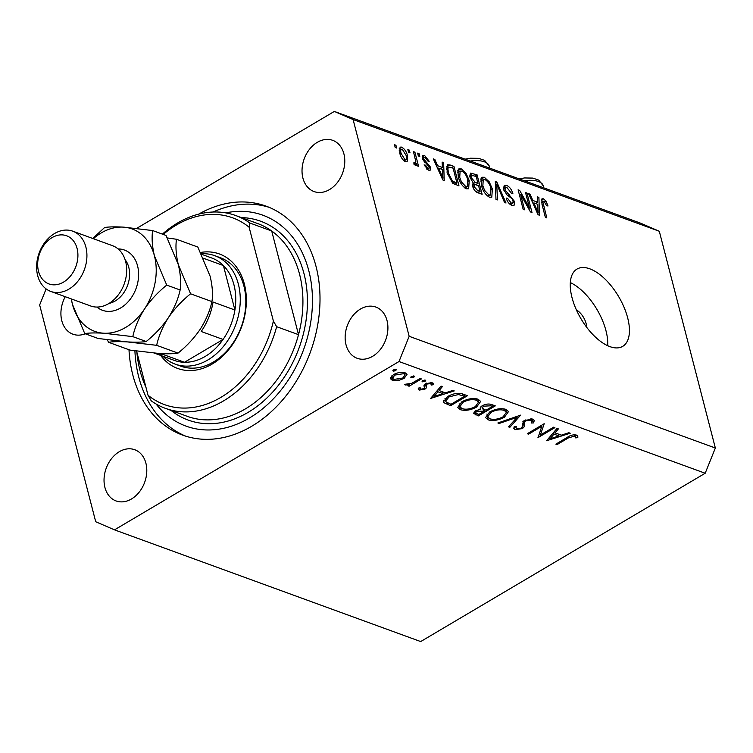 <?xml version="1.0" encoding="UTF-8"?>
<svg xmlns="http://www.w3.org/2000/svg" width="753" height="753" viewBox="0 0 753 753"><rect width="100%" height="100%" fill="white"/><g stroke="black" fill="none" stroke-linecap="round" stroke-linejoin="round"><path stroke-width="1.13" d="M586.596 327.16A12.829 6.24 59.4 0 0 576.422 309.963M609.902 346.625A44.898 21.846 59.4 0 0 622.703 346.361A44.898 21.846 59.4 0 0 624.021 307.215A44.898 21.846 59.4 0 0 589.778 268.812A44.898 21.846 59.4 0 0 576.977 269.075A44.898 21.846 59.4 0 0 575.659 308.222A44.898 21.846 59.4 0 0 609.902 346.625M607.662 345.693A44.898 21.846 59.4 0 0 570.322 282.582M128.989 349.74A121.854 91.546 -70 0 0 132.782 374.853A121.854 91.546 -70 0 0 182.64 435.121A121.854 91.546 -70 0 0 286.309 395.466A121.854 91.546 -70 0 0 316.034 266.44A121.854 91.546 -70 0 0 266.176 206.171A121.854 91.546 -70 0 0 198.67 214.144M104.921 487.455A27.259 20.482 -70 0 0 116.075 500.943A27.259 20.482 -70 0 0 139.258 492.067A27.259 20.482 -70 0 0 145.903 463.208A27.259 20.482 -70 0 0 134.759 449.729A27.259 20.482 -70 0 0 111.566 458.596A27.259 20.482 -70 0 0 104.921 487.455M346.032 344.818A27.259 20.482 -70 0 0 357.186 358.296A27.259 20.482 -70 0 0 380.369 349.43A27.259 20.482 -70 0 0 387.023 320.562A27.259 20.482 -70 0 0 375.869 307.083A27.259 20.482 -70 0 0 352.677 315.949A27.259 20.482 -70 0 0 346.032 344.818M302.913 178.084A27.259 20.482 -70 0 0 314.067 191.563A27.259 20.482 -70 0 0 337.25 182.697A27.259 20.482 -70 0 0 343.895 153.828A27.259 20.482 -70 0 0 332.751 140.35A27.259 20.482 -70 0 0 309.558 149.216A27.259 20.482 -70 0 0 302.913 178.084M65.257 296.71A27.259 20.482 -70 0 0 61.802 320.731A27.259 20.482 -70 0 0 72.947 334.21A27.259 20.482 -70 0 0 85.249 333.777M540.39 435.018L553.643 427.177L554.895 427.629L538.019 437.615L541.84 426.311L528.559 434.17L527.307 433.709L544.193 423.723L540.39 435.018L539.675 432.25M524.352 420.447L532.898 419.195L534.348 420.475L533.435 422.922L531.411 422.998L532.06 421.049L531.166 420.221L525.575 420.918L524.417 422.075L524.22 426.772L522.431 428.579L515.061 429.662L513.772 428.495L514.214 426.612L516.379 426.414L516.05 427.902L516.935 428.683L521.114 428.165L522.375 426.537L522.187 424.861L524.352 420.447M520.634 415.138L509.828 427.337L508.482 426.847L517.151 417.284L499.211 423.459L497.874 422.97L520.634 415.138M505.875 409.34L508.501 411.59L504.416 417.218C498.627 420.287 493.234 421.172 488.245 419.873L485.553 417.567L489.704 411.929C495.53 408.86 500.914 408.004 505.875 409.34M478.042 399.184L480.659 401.434L476.583 407.062C470.794 410.131 465.401 411.016 460.412 409.717L457.711 407.411L461.871 401.773C467.688 398.704 473.082 397.848 478.042 399.184M454.257 390.92L430.603 398.431L441.051 386.101L442.416 386.6L439.065 390.543L445.371 392.85L452.892 390.421L454.257 390.92M396.04 369.469L395.796 370.721L393.226 371.135L393.471 369.874L396.445 369.827M393 370.25L393.226 371.135L392.821 370.777M399.005 361.534L705.194 473.242L420.682 641.565L114.494 529.858L399.005 361.534L409.161 336.299L353.101 119.548L334.323 111.435L136.66 228.375M404.05 378.467L398.281 380.547L392.369 380.34L390.496 378.731L390.534 377.724L393.527 374.627C397.725 372.424 401.594 371.813 405.133 372.791L407.044 374.401L404.05 378.467L403.768 377.357M414.056 376.048L413.811 377.3L411.251 377.705L411.496 376.453L414.461 376.396M411.016 376.829L411.251 377.705L410.837 377.357M420.174 378.486L421.426 378.938L409.095 386.233L407.844 385.781L409.66 384.708L405.142 384.999L404.483 384.359L411.58 383.362L420.174 378.486M425.304 380.143L425.059 381.404L422.489 381.809L422.734 380.557L425.709 380.5M422.264 380.924L422.489 381.809L422.085 381.451M424.419 387.927L424.137 384.952L425.577 383.654L432.118 382.637L433.351 384.679L431.384 385.056L430.669 383.55L426.885 384.068L426.057 384.896L426.396 387.842L424.956 389.141L419.157 390.11L418.235 389.207L418.301 388.124L420.212 387.804L420.663 389.216L423.647 388.717L424.419 387.927L424.061 386.138M420.212 387.804L420.663 389.216M433.446 383.814L433.351 384.679L432.947 383.079M431.384 385.056L430.942 382.373M425.709 383.578L426.49 386.656M447.819 396.436C453.513 393.32 458.624 392.558 463.151 394.158L467.462 395.73L450.586 405.716L443.969 402.723L443.442 401.791L447.819 396.436M480.263 407.702L480.668 409.256C479.661 408.22 480.207 407.044 482.296 405.726C485.732 404.003 488.81 403.599 491.53 404.521L495.295 405.886L478.419 415.872L473.515 413.341L475.463 410.799L480.668 409.256L480.198 408.465M570.237 433.229L546.584 440.74L557.032 428.41L558.397 428.909L555.046 432.862L561.352 435.159L568.873 432.73L570.237 433.229M575.791 437.945L574.614 436.072L568.336 437.945L557.107 444.581L555.865 444.129L567.254 437.389C570.256 435.243 573.306 434.472 576.412 435.074L577.786 436.364L577.824 437.446L575.791 437.945L574.991 434.773M705.194 473.242L715.35 448.016L659.299 231.256L640.511 223.142L334.323 111.435M529.528 208.007L525.519 192.523L526.968 193.05L531.995 212.497L530.46 211.941L520.577 194.293L524.587 209.795L523.137 209.268L518.111 189.822L519.655 190.387L529.528 208.007L528.568 208.572M503.606 189.427L504.237 185.285L506.524 185.36C509.517 186.688 511.635 189.436 512.878 193.625L511.494 193.352L506.985 187.591L505.414 187.525L505.037 189.897L514.6 201.559L514.026 205.456L511.936 205.409C509.244 204.261 507.315 201.804 506.157 198.039L507.541 198.312L511.306 203.122L512.802 203.188L513.141 200.985L512.172 198.839L506.948 194.858L503.606 189.427M495.973 199.357L495.323 181.501L496.82 182.047L506.016 203.018L504.529 202.482L496.735 184.08L497.479 199.903L495.973 199.357M484.339 177.266L489.224 181.812L492.358 189.003L491.784 197.201L489.488 197.22C485.459 194.839 482.758 190.829 481.402 185.21L481.007 178.743L482.071 177.256L484.339 177.266L480.856 179.327M461.203 168.823L466.088 173.378L469.223 180.56L468.648 188.758L466.352 188.777C462.323 186.396 459.622 182.395 458.266 176.776L457.871 170.3L458.935 168.823L461.203 168.823L457.72 170.884M442.425 167.467L442.133 162.102L443.639 162.648L444.223 180.475L442.82 179.967L433.342 158.892L434.839 159.438L437.559 165.688L442.425 167.467L440.27 168.738M395.193 147.494L394.478 144.708L395.927 145.235L396.643 148.021L395.193 147.494M715.35 448.016L409.161 336.299M659.299 231.256L353.101 119.548M399.777 153.188L400.088 147.127L401.735 147.127C404.662 148.878 406.592 151.795 407.514 155.871L407.157 161.782L405.519 161.782C402.629 160.078 400.709 157.208 399.777 153.188M408.568 152.37L407.853 149.593L409.303 150.12L410.018 152.897L408.568 152.37M413.915 163.57L415.844 161.763L413.453 151.635L414.903 152.162L418.564 166.309L417.115 165.782L416.531 163.523L415.468 165.415L413.915 164.154L413.934 162.337L415.505 162.93L413.915 163.872M416.023 165.406L415.468 165.415M418.329 155.927L417.614 153.151L419.063 153.678L419.779 156.455L418.329 155.927M422.339 158.779L422.8 155.419L424.579 155.466L429.21 161.274L427.826 161.001L425.003 157.452L423.967 157.405L423.704 158.958L430.594 167.279L430.17 170.197L428.429 170.14L424.09 164.898L425.473 165.171L427.855 168.098L429.003 168.192L429.229 167.034L422.339 158.779M447.084 172.814L447.338 164.785L449.842 164.907L453.946 166.404L458.972 185.859L452.741 183.261L447.084 172.814M470.06 177.463L470.493 173.105L477.082 174.847L482.108 194.302L477.797 192.73C475.454 191.855 473.759 189.756 472.715 186.443L473.213 182.932L470.06 177.463M537.68 202.218L537.388 196.853L538.894 197.399L539.487 215.236L538.075 214.718L528.597 193.643L530.093 194.189L532.813 200.449L537.68 202.218L535.524 203.489M543.948 201.07L542.885 202.011L546.819 217.909L545.37 217.382L541.962 204.176L541.981 198.801L543.421 198.82L545.953 200.985L547.996 205.983L546.612 205.71L543.948 201.07L541.501 202.105M46.121 288.917L39.655 304.984L95.716 521.744L114.494 529.858M394.788 145.913L395.927 145.235M399.241 148.605L401.735 147.127M406.347 156.568L407.514 155.871M403.674 160.577L405.923 159.758L404.022 160.888M400.078 154.233L401.189 153.574L405.039 159.777C406.62 159.692 406.968 158.224 406.074 155.353L402.215 149.141L399.241 150.402M402.215 149.141C400.634 149.226 400.295 150.704 401.189 153.574M408.164 150.788L409.303 150.12M413.764 152.831L414.903 152.162M414.479 164.738L416.531 163.523M417.924 154.356L419.063 153.678M422.094 156.935L424.579 155.466M422.593 159.617L423.704 158.958M423.233 161.038L424.363 160.361M427.045 169.378L430.594 167.279M424.419 165.792L425.473 165.171M426.48 168.917L427.855 168.098M442.209 163.495L443.639 162.648M433.85 160.022L434.839 159.438M436.646 166.234L437.559 165.688M442.689 174.752L442.538 169.566L438.623 168.135L442.999 178.197L442.689 174.752M442.227 178.649L442.999 178.197M437.738 168.663L438.623 168.135M446.369 166.968L449.842 164.907M451.791 167.684L453.946 166.404M456.939 183.054L453.09 168.154L448.524 167.072L447.866 168.813L448.543 173.369L452.431 181.059L456.939 183.054L454.793 184.334M452.704 183.224L454.501 182.17M451.226 181.774L452.431 181.059M447.423 174.028L448.543 173.369M446.444 169.651L447.866 168.813M465.081 173.971L466.088 173.378M468.065 181.247L469.223 180.56M465.749 186.499L467.491 186.49L467.773 179.995C466.785 175.844 464.789 172.879 461.796 171.1L460.111 171.119L459.725 177.36L461.467 181.981L465.749 186.499L464.168 187.441M460.469 182.565L461.467 181.981M458.615 178.019L459.725 177.36M474.927 176.117L477.082 174.847M477.92 192.768L480.075 191.497L478.579 185.69L474.644 184.419L472.536 185.567M472.978 187.299L474.079 186.65L477.713 190.631L480.075 191.497M474.644 184.419L474.079 186.65M475.83 184.692L477.986 183.412L476.225 176.597L472.018 175.28L469.853 176.503M470.409 178.621L471.5 177.972L475.322 182.442L477.986 183.412M472.018 175.28L471.5 177.972M488.217 182.414L489.224 181.812M491.201 189.681L492.358 189.003M488.885 194.942L490.627 194.933L490.909 188.438C489.921 184.287 487.925 181.322 484.932 179.543L483.247 179.562L482.861 185.803L484.603 190.415L488.885 194.942L487.304 195.884M483.605 191.008L484.603 190.415M481.751 186.462L482.861 185.803M495.38 182.904L496.82 182.047M495.446 184.843L496.735 184.08M503.333 187.252L506.524 185.36M503.955 190.537L505.037 189.897M513.282 202.331L514.6 201.559M506.449 198.961L507.541 198.312M509.715 204.063L511.306 203.122M525.829 193.719L526.968 193.05M519.438 194.961L520.577 194.293M518.44 191.102L519.655 190.387M537.463 198.246L538.894 197.399M529.105 194.773L530.093 194.189M531.9 200.985L532.813 200.449M537.943 209.503L537.793 204.317L533.886 202.896L538.254 212.948L537.943 209.503M537.482 213.4L538.254 212.948M532.992 203.423L533.886 202.896M544.795 201.672L545.953 200.985M541.623 202.755L542.885 202.011M541.351 200.044L543.421 198.82M395.438 369.365L395.796 370.721M398.055 379.644L398.281 380.547M391.334 376.34L392.369 380.34M394.788 375.079L392.501 378.232L393.885 379.446L402.817 378.006L405.076 374.966L403.627 373.686L394.788 375.079L394.525 374.081M403.279 372.359L403.627 373.686M413.463 375.945L413.811 377.3M408.823 385.197L409.095 386.233M409.5 384.077L409.66 384.708M404.945 384.237L405.142 384.999M424.701 380.049L425.059 381.404M418.621 388.068L419.157 390.11M423.986 385.658L424.24 386.647M430.358 382.355L430.669 383.55M426.64 383.117L426.885 384.068M425.351 383.795L426.396 387.842M423.995 385.423L424.956 389.141M438.641 388.943L439.065 390.543M437.992 391.814L433.992 396.52L442.962 393.621L437.992 391.814L437.568 390.205M433.577 394.92L433.992 396.52M442.491 391.795L442.962 393.621M448.797 395.88L449.061 396.897L445.672 401.095L446.284 402.046L450.087 403.881L450.586 405.716M443.461 400.756L443.969 402.723M450.087 403.881L451.066 404.239L464.479 396.304L458.473 394.525L449.061 396.897M464.008 394.478L464.479 396.304M458.153 393.264L458.473 394.525M476.301 405.98L476.583 407.062M459.255 404.257L460.412 409.717M463.114 402.234L459.876 406.658L462.078 408.672C466.145 409.773 470.559 409.086 475.331 406.611L478.55 402.121L476.367 400.219C472.338 399.062 467.924 399.739 463.114 402.234L462.86 401.227M475.962 398.666L476.367 400.219M477.948 414.046L478.419 415.872M477.204 413.774L478.899 414.395L484.311 411.194L476.743 411.232L475.651 412.672L477.204 413.774M476.489 410.263L476.743 411.232M482.955 408.898L483.473 410.893M483.831 409.321L484.311 411.194M485.214 409.867L486.043 410.169L492.321 406.46L490.542 405.811L483.548 406.187L482.24 408.051L485.214 409.867M483.294 405.208L483.548 406.187M490.109 404.145L490.542 405.811M491.841 404.634L492.321 406.46M504.143 416.136L504.416 417.218M487.087 414.414L488.245 419.873M490.956 412.39L487.709 416.814L489.921 418.828C493.977 419.929 498.392 419.242 503.164 416.767L506.383 412.277L504.199 410.376C500.171 409.218 495.756 409.886 490.956 412.39L490.692 411.383M503.795 408.823L504.199 410.376M509.433 425.803L509.828 427.337M516.925 416.409L517.151 417.284M498.985 422.584L499.211 423.459M532.437 419.045L533.435 422.922M530.809 418.828L531.166 420.221M525.321 419.939L525.575 420.918M524.05 420.635L524.417 422.075M522.893 421.642L524.22 426.772M522.102 427.299L522.431 428.579M514.271 426.612L515.061 429.662M537.896 437.145L538.019 437.615M541.576 425.276L541.84 426.311M528.295 433.135L528.559 434.17M554.622 431.253L555.046 432.862M553.973 434.123L549.972 438.83L558.942 435.94L553.973 434.123L553.549 432.523M549.558 437.229L549.972 438.83M558.472 434.114L558.942 435.94M556.844 443.545L557.107 444.581M577.353 435.62L577.824 437.446M574.821 434.754L575.283 436.542M574.275 434.754L574.614 436.072M200.693 252.443A60.927 45.773 110 0 1 244.377 284.116A60.927 45.773 110 0 1 220.328 358.202A60.927 45.773 110 0 1 160.671 355.425M175.204 364.132L180.767 366.165A57.717 43.363 -70 0 0 229.872 347.387A57.717 43.363 -70 0 0 243.953 286.262A57.717 43.363 -70 0 0 220.337 257.714L214.765 255.681A57.717 43.363 110 0 1 238.381 284.229A57.717 43.363 110 0 1 224.3 345.354A57.717 43.363 110 0 1 175.204 364.132A57.717 43.363 110 0 1 162.912 356.235M165.378 408.342L187.252 416.324A102.615 77.088 -70 0 0 298.517 334.671A102.615 77.088 -70 0 0 299.572 274.271A102.615 77.088 -70 0 0 271.701 230.992L298.517 334.671L276.643 326.689A102.615 77.088 110 0 1 165.378 408.342A102.615 77.088 110 0 1 151.268 400.869L148.002 395.212A99.405 74.679 -70 0 0 273.386 321.042L276.643 326.689M156.05 403.966A112.235 84.317 -70 0 0 265.527 406.309A112.235 84.317 -70 0 0 308.796 270.722A112.235 84.317 -70 0 0 225.759 212.883M136.858 352.112A112.235 84.317 -70 0 0 140.02 370.57A112.235 84.317 -70 0 0 145.978 387.371M185.652 436.138A121.854 91.546 110 0 1 138.75 377.027A121.854 91.546 110 0 1 134.909 350.823M213.033 212.026A121.854 91.546 110 0 1 269.132 207.329M162.394 234.117A102.615 77.088 110 0 1 235.717 215.537A102.615 77.088 110 0 1 249.836 223.01L271.701 230.992A102.615 77.088 -70 0 0 257.592 223.519L235.717 215.537M249.836 223.01L249.121 227.218A99.405 74.679 -70 0 0 163.222 234.418M136.585 351.058L148.002 395.212M249.121 227.218L273.386 321.042M154.459 353.157L174.31 360.395A54.517 40.954 -70 0 0 184.485 362.278L223.067 339.452A54.517 40.954 -70 0 0 234.908 310.02A54.517 40.954 -70 0 0 233.985 284.935A54.517 40.954 -70 0 0 223.415 265.555A54.517 40.954 -70 0 0 211.678 257.968L201.625 254.307M201.343 253.742A57.717 43.363 110 0 1 214.765 255.681M154.864 353.195A54.517 40.954 110 0 0 162.61 354.296L184.485 362.278A54.517 40.954 -70 0 0 223.067 339.452L201.192 331.48A54.517 40.954 110 0 0 213.043 302.038L234.908 310.02L223.415 265.555L203.536 258.307M50.78 291.43L90.548 305.944A32.068 24.087 -70 0 0 117.826 295.505A32.068 24.087 -70 0 0 125.647 261.555A32.068 24.087 -70 0 0 112.526 245.694L72.759 231.18A32.068 24.087 110 0 1 85.88 247.04A32.068 24.087 110 0 1 78.058 281.001A32.068 24.087 110 0 1 50.78 291.43A32.068 24.087 110 0 1 37.659 275.57A32.068 24.087 110 0 1 45.481 241.619A32.068 24.087 110 0 1 72.759 231.18M77.079 248.443A25.658 19.277 -70 0 0 52.042 237.628A25.658 19.277 -70 0 0 38.507 271.268A25.658 19.277 -70 0 0 63.544 282.093A25.658 19.277 -70 0 0 77.079 248.443M107.265 339.791L108.62 342.304C112.828 341.58 119.096 341.448 127.408 341.909L156.662 345.326C158.676 336.12 162.592 326.896 168.399 317.662C174.555 308.683 181.953 300.729 190.594 293.802L178.31 264.623C176.033 255.041 175.421 246.589 176.484 239.256L167.382 237.957M176.484 239.256L197.841 247.05L210.125 276.229C212.412 285.811 213.014 294.263 211.951 301.595C209.936 310.81 206.021 320.034 200.213 329.268C194.048 338.238 186.65 346.192 178.019 353.119C173.802 353.844 167.543 353.976 159.222 353.515L129.968 350.098L108.62 342.304M156.662 345.326L178.019 353.119M190.594 293.802L211.951 301.595M71.356 298.941A54.517 40.954 -70 0 0 72.476 304.419A54.517 40.954 -70 0 0 103.547 333.202L132.801 336.629C134.815 327.414 138.731 318.19 144.538 308.956C150.694 299.976 158.102 292.032 166.733 285.105L154.45 255.916C152.172 246.372 151.569 237.92 152.633 230.55L166.027 235.444L178.31 264.623C180.588 274.167 181.2 282.62 180.136 289.99C178.122 299.205 174.207 308.429 168.399 317.662C162.243 326.633 154.836 334.586 146.204 341.514C141.988 342.239 135.728 342.37 127.408 341.909L98.163 338.492L84.76 333.598C88.967 332.882 95.236 332.751 103.547 333.202A54.517 40.954 -70 0 0 144.538 308.956A54.517 40.954 -70 0 0 154.45 255.916A54.517 40.954 -70 0 0 123.379 227.133A54.517 40.954 -70 0 0 93.344 238.692M152.633 230.55L123.379 227.133C115.143 226.672 108.874 226.804 104.582 227.528L92.751 238.475M71.262 298.903L72.476 304.419L84.76 333.598M132.801 336.629L146.204 341.514M166.733 285.105L180.136 289.99M424.391 162.554L425.925 161.641M440.317 174.414L441.173 173.905M469.721 175.101L472.799 173.284M475.915 191.695L477.713 190.631M472.526 184.099L475.322 182.442M495.549 187.732L496.924 186.923M508.04 195.686L509.461 194.839M535.581 209.165L536.428 208.666M542.226 205.221L543.365 204.552M447.254 402.676L447.771 404.69M462.417 393.913L462.888 395.72M474.767 411.26L475.708 414.884M523.354 421.172L524.239 424.588M568.073 436.909L568.336 437.945M519.175 178.875L524.549 177.953L532.804 178.094L538.724 180.108L543.308 185.897A22.449 10.005 165.5 0 0 524.352 180.767M465.09 159.147L470.474 158.215L478.729 158.356L484.65 160.38L489.234 166.168A22.449 10.005 165.5 0 0 470.277 161.038M241.336 217.589A105.825 79.498 110 0 1 303.977 273.574A105.825 79.498 110 0 1 269.96 394.977A105.825 79.498 110 0 1 170.997 410.385M118.099 248.932A32.068 24.087 110 0 1 137.573 265.903A32.068 24.087 110 0 1 127.059 302.904A32.068 24.087 110 0 1 96.902 307.055M109.129 303.365A25.658 19.277 -70 0 0 128.772 267.306A25.658 19.277 -70 0 0 125.083 259.634M423.967 157.405L422.254 158.412M429.003 168.192L427.017 169.359M448.524 167.072L446.331 168.371M467.491 186.49L464.912 188.015M460.111 171.119L457.589 172.616M490.627 194.933L488.048 196.458M483.247 179.562L480.725 181.049M505.414 187.525L503.446 188.692M512.802 203.188L510.412 204.609M392.501 378.232L391.88 375.803M405.076 374.966L404.465 372.575M420.108 388.661L419.901 387.861M424.438 387.202L423.995 385.48M426.057 385.517L425.577 383.654M445.672 401.095L444.995 398.478M459.876 406.658L459.142 403.815M478.55 402.121L477.76 399.09M475.651 412.672L475.199 410.959M482.24 408.051L481.732 406.093M487.709 416.814L486.975 413.971M506.383 412.277L505.602 409.246M532.06 421.049L531.496 418.875M516.05 427.902L515.683 426.48M543.817 187.864L543.308 185.897M489.742 168.135L489.234 166.168"/></g></svg>
